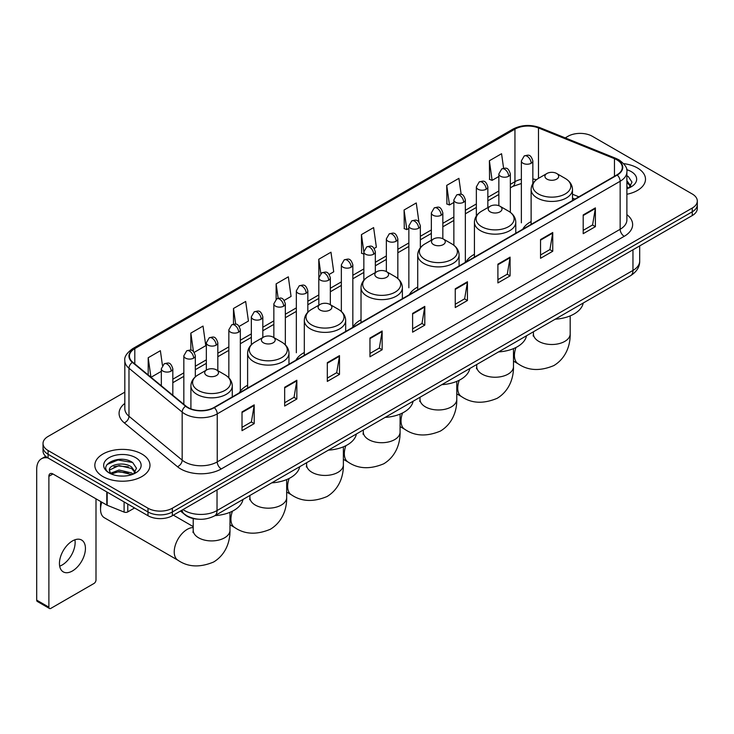 <?xml version="1.0" encoding="UTF-8"?>
<svg xmlns="http://www.w3.org/2000/svg" width="734" height="734" viewBox="0 0 734 734"><rect width="100%" height="100%" fill="white"/><g stroke="black" fill="none" stroke-linecap="round" stroke-linejoin="round"><path stroke-width="1.1" d="M247.615 385.24A30.443 17.579 0 0 0 239.22 392.929M304.316 352.503A30.443 17.579 0 0 0 295.921 360.192M361.018 319.767A30.443 17.579 0 0 0 352.623 327.456M417.719 287.031A30.443 17.579 0 0 0 409.324 294.719M474.421 254.294A30.443 17.579 0 0 0 466.026 261.983M531.122 221.558A30.443 17.579 0 0 0 522.727 229.247M574.823 199.171L572.483 198.226M198.171 519.186A17.231 9.946 180 0 1 185.262 514.965L180.481 511.029M124.826 392.139L48.077 436.455A17.231 9.946 0 0 0 43.022 443.492L43.022 450.997A17.231 9.946 0 0 0 48.077 458.025L147.993 515.718A17.231 9.946 0 0 0 172.362 515.718L692.254 215.557A17.231 9.946 0 0 0 697.3 208.52L697.3 204.768A17.231 9.946 0 0 1 692.254 211.805A17.231 9.946 0 0 0 697.3 204.768L697.3 201.015A17.231 9.946 0 0 0 692.254 193.987L592.338 136.295A17.231 9.946 0 0 0 567.969 136.295L565.217 137.882M43.022 443.492A17.231 9.946 0 0 0 48.077 450.52L147.993 508.212A17.231 9.946 0 0 0 172.362 508.212L172.362 511.965L692.254 211.805L172.362 511.965A17.231 9.946 0 0 1 147.993 511.965A17.231 9.946 0 0 0 172.362 511.965L172.362 515.718M48.077 450.52L48.077 454.273L147.993 511.965L48.077 454.273A17.231 9.946 0 0 1 43.022 447.245A17.231 9.946 0 0 0 48.077 454.273L48.077 458.025M637.424 167.958A27.571 15.919 0 0 0 623.652 163.636A27.571 15.919 0 0 1 637.424 167.958A27.571 15.919 0 0 1 645.498 179.206A27.571 15.919 0 0 0 637.424 167.958M141.901 454.043A27.571 15.919 0 0 0 111.852 450.593A27.571 15.919 0 0 0 94.833 465.301A27.571 15.919 0 0 0 102.907 476.549A27.571 15.919 0 0 0 132.955 479.999A27.571 15.919 0 0 0 149.975 465.301A27.571 15.919 0 0 0 141.901 454.043A27.571 15.919 0 0 0 111.852 450.593A27.571 15.919 0 0 0 94.833 465.301A27.571 15.919 0 0 0 102.907 476.549A27.571 15.919 0 0 0 132.955 479.999A27.571 15.919 0 0 0 149.975 465.301A27.571 15.919 0 0 0 141.901 454.043M616.909 159.865A18.378 10.615 180 0 1 622.294 167.37A18.378 10.615 180 0 1 616.909 174.866L213.989 407.489A18.378 10.615 180 0 1 185.941 406.076L132.744 362.22A18.378 10.615 180 0 1 129.423 356.128A18.378 10.615 180 0 1 134.808 348.622L514.947 129.147A18.378 10.615 180 0 1 538.49 127.964L614.459 158.672A18.378 10.615 180 0 1 616.909 159.865M617.23 159.673A18.836 10.882 0 0 0 614.716 158.452L538.747 127.744A18.836 10.882 0 0 0 514.626 128.964L134.478 348.439A18.836 10.882 0 0 0 132.368 362.367L185.564 406.223A18.836 10.882 0 0 0 214.319 407.682L617.23 175.059A18.836 10.882 0 0 0 617.23 159.673M242.018 411.902L242.018 430.665L254.203 423.628L254.203 404.865L242.018 411.902M242.018 427.335L251.404 421.912L254.157 405.489A4.597 2.652 -120 0 0 254.203 404.865M251.322 421.958L254.203 423.628M284.664 387.277L284.664 406.04L296.848 399.002L296.848 380.249L284.664 387.277M284.664 402.709L294.05 397.296L296.802 380.863A4.597 2.652 -120 0 0 296.848 380.249M293.967 397.342L296.848 399.002M327.309 362.66L327.309 381.414L339.493 374.386L339.493 355.623L327.309 362.66M327.309 378.093L336.695 372.67L339.447 356.247A4.597 2.652 -120 0 0 339.493 355.623M336.612 372.716L339.493 374.386M369.964 338.035L369.964 356.797L382.148 349.76L382.148 330.997L369.964 338.035M369.964 353.467L379.34 348.044L382.093 331.621A4.597 2.652 -120 0 0 382.148 330.997M379.258 348.099L382.148 349.76M583.2 214.924L583.2 233.687L595.384 226.65L595.384 207.887L583.2 214.924M583.2 230.357L592.586 224.934L595.329 208.511A4.597 2.652 -120 0 0 595.384 207.887M592.503 224.98L595.384 226.65M540.545 239.55L540.545 258.304L552.739 251.267L552.739 232.513L540.545 239.55M540.545 254.973L549.931 249.56L552.684 233.137A4.597 2.652 -120 0 0 552.739 232.513M549.849 249.606L552.739 251.267M497.9 264.167L497.9 282.929L510.084 275.892L510.084 257.129L497.9 264.167M497.9 279.599L507.286 274.186L510.038 257.753A4.597 2.652 -120 0 0 510.084 257.129M507.203 274.232L510.084 275.892M455.254 288.792L455.254 307.546L467.439 300.518L467.439 281.755L455.254 288.792M455.254 304.225L464.64 298.802L467.393 282.379A4.597 2.652 -120 0 0 467.439 281.755M464.558 298.848L467.439 300.518M412.609 313.409L412.609 332.172L424.793 325.134L424.793 306.381L412.609 313.409M412.609 328.841L421.995 323.428L424.738 307.005A4.597 2.652 -120 0 0 424.793 306.381M421.912 323.474L424.793 325.134M626.891 194.262A27.571 15.919 0 0 0 645.498 179.206A27.571 15.919 0 0 1 626.891 194.262M172.362 508.212L692.254 208.052A17.231 9.946 0 0 0 697.3 201.015M239.201 326.382L248.422 321.052L245.67 301.454L233.485 308.491L233.485 324.162M194.198 352.366L205.777 345.677L203.024 326.079L190.84 333.108L190.84 350.182M162.443 365.394L160.379 350.696L148.195 357.733L148.195 374.955M374.212 248.431L376.368 247.184L373.615 227.586L361.431 234.623L361.623 253.267M418.949 222.127L416.261 202.96L404.076 209.997L404.278 228.641M461.154 194.363L458.906 178.344L446.722 185.381L446.923 204.024M503.597 168.251L501.561 153.718L489.376 160.755L489.569 179.399M284.205 300.399L291.068 296.435L288.324 276.828L276.131 283.865L276.131 299.233M329.208 274.415L333.722 271.809L330.97 252.212L318.785 259.24L318.85 277.966M318.85 305.17L318.785 277.819M318.785 259.24L320.786 273.534M363.853 254.102L361.431 253.193M361.431 234.623L363.853 251.863A5.744 3.312 0 0 0 365.532 254.203A5.744 3.312 0 0 0 373.652 254.203A5.744 3.312 0 0 0 375.34 251.854C373.01 244.486 370.743 245.954 366.725 246.881A5.744 3.312 60 0 1 369.597 247.165A5.744 3.312 -120 0 1 373.652 254.203M404.076 209.997L406.829 229.604L408.856 228.43M406.829 229.604L404.076 228.568M446.722 185.381L449.474 204.979L453.86 202.446M449.474 204.979L446.722 203.951M489.376 160.755L492.119 180.353L498.863 176.463M492.119 180.353L489.376 179.325M276.131 283.865L278.158 298.261M233.485 308.491L235.687 324.162M190.84 333.108L193.427 351.513M151.02 377.285L161.333 371.331M148.195 357.733L150.929 377.203M626.891 186.72L628.616 188.088M626.891 188.216L627.377 188.546M626.891 180.766L630.836 186.06M626.891 182.252L630.543 186.445M626.891 188.702A18.726 10.808 0 0 0 631.167 186.858A18.726 10.808 0 0 0 631.167 171.563A18.726 10.808 0 0 0 626.671 169.655M629.066 187.895L632.002 182.142L628.286 176.545M626.891 175.848L628.038 176.38M546.931 179.114A6.89 3.982 0 0 0 556.675 179.114A6.89 3.982 0 0 0 556.675 173.49L565.235 178.426A18.992 10.964 0 0 1 565.235 193.941A18.992 10.964 0 0 1 538.371 193.941A18.992 10.964 0 0 1 538.371 178.426C533.691 181.206 531.278 184.895 531.122 189.5A20.68 11.937 0 0 0 537.178 197.941A20.68 11.937 0 0 0 559.712 200.529A20.68 11.937 0 0 0 572.483 189.5C572.327 184.895 569.914 181.206 565.235 178.426L556.675 173.49A6.89 3.982 0 0 0 546.931 173.49A6.89 3.982 0 0 0 546.931 179.114M555.234 319.189A31.59 18.24 0 0 0 583.209 303.032M490.229 211.851A6.89 3.982 0 0 0 499.973 211.851A6.89 3.982 0 0 0 499.973 206.226L508.534 211.163A18.992 10.964 0 0 1 508.534 226.678A18.992 10.964 0 0 1 481.669 226.678A18.992 10.964 0 0 1 481.669 211.163C476.99 213.943 474.577 217.631 474.421 222.237A20.68 11.937 0 0 0 480.476 230.678A20.68 11.937 0 0 0 503.01 233.265A20.68 11.937 0 0 0 515.782 222.237C515.626 217.631 513.213 213.943 508.534 211.163L499.973 206.226A6.89 3.982 0 0 0 490.229 206.226A6.89 3.982 0 0 0 490.229 211.851M498.533 351.925A31.59 18.24 0 0 0 526.507 335.768M433.528 244.587A6.89 3.982 0 0 0 443.272 244.587A6.89 3.982 0 0 0 443.272 238.963L451.832 243.899A18.992 10.964 0 0 1 451.832 259.414A18.992 10.964 0 0 1 424.968 259.414A18.992 10.964 0 0 1 424.968 243.899C420.288 246.679 417.875 250.367 417.719 254.973A20.68 11.937 0 0 0 423.775 263.414A20.68 11.937 0 0 0 446.309 266.002A20.68 11.937 0 0 0 459.08 254.973C458.924 250.367 456.511 246.679 451.832 243.899L443.272 238.963A6.89 3.982 0 0 0 433.528 238.963A6.89 3.982 0 0 0 433.528 244.587M441.831 384.662A31.59 18.24 0 0 0 469.806 368.505M376.826 277.324A6.89 3.982 0 0 0 386.57 277.324A6.89 3.982 0 0 0 386.57 271.69L395.131 276.635A18.992 10.964 0 0 1 395.131 292.15A18.992 10.964 0 0 1 368.266 292.15A18.992 10.964 0 0 1 368.266 276.635C363.587 279.415 361.174 283.104 361.018 287.71A20.68 11.937 0 0 0 367.073 296.151A20.68 11.937 0 0 0 389.607 298.738A20.68 11.937 0 0 0 402.379 287.71C402.223 283.104 399.81 279.415 395.131 276.635L386.57 271.69A6.89 3.982 0 0 0 376.826 271.69A6.89 3.982 0 0 0 376.826 277.324M385.13 417.398A31.59 18.24 0 0 0 413.104 401.241M320.125 310.06A6.89 3.982 0 0 0 329.869 310.06A6.89 3.982 0 0 0 329.869 304.427L338.429 309.372A18.992 10.964 0 0 1 338.429 324.878A18.992 10.964 0 0 1 311.565 324.878A18.992 10.964 0 0 1 311.565 309.372C306.885 312.152 304.472 315.84 304.316 320.446A20.68 11.937 0 0 0 310.372 328.887A20.68 11.937 0 0 0 332.915 331.474A20.68 11.937 0 0 0 345.677 320.446C345.521 315.84 343.108 312.152 338.429 309.372L329.869 304.427A6.89 3.982 0 0 0 320.125 304.427A6.89 3.982 0 0 0 320.125 310.06M328.428 450.135A31.59 18.24 0 0 0 356.403 433.977M263.423 342.796A6.89 3.982 0 0 0 273.167 342.796A6.89 3.982 0 0 0 273.167 337.163L281.728 342.108A18.992 10.964 0 0 1 281.728 357.614A18.992 10.964 0 0 1 254.863 357.614A18.992 10.964 0 0 1 254.863 342.108C250.184 344.888 247.771 348.577 247.615 353.182A20.68 11.937 0 0 0 253.67 361.623A20.68 11.937 0 0 0 276.213 364.211A20.68 11.937 0 0 0 288.976 353.182C288.82 348.577 286.407 344.888 281.728 342.108L273.167 337.163A6.89 3.982 0 0 0 263.423 337.163A6.89 3.982 0 0 0 263.423 342.796M271.727 482.871A31.59 18.24 0 0 0 299.701 466.714M101.806 502.184A18.378 10.615 120 0 0 100.549 509.341L100.549 504.643A12.634 7.294 -60 0 1 100.888 501.652M100.549 509.341A18.378 10.615 120 0 0 104.356 517.754L178.032 560.29A18.378 10.615 -60 0 1 175.215 545.564A18.378 10.615 -60 0 1 187.225 529.361A18.378 10.615 -60 0 1 193.216 527.59M206.722 375.533A6.89 3.982 0 0 0 216.466 375.533A6.89 3.982 0 0 0 216.466 369.899L225.026 374.845A18.992 10.964 0 0 1 225.026 390.35A18.992 10.964 0 0 1 198.162 390.35A18.992 10.964 0 0 1 198.162 374.845C193.482 377.625 191.069 381.313 190.913 385.919A20.68 11.937 0 0 0 196.969 394.36A20.68 11.937 0 0 0 219.512 396.947A20.68 11.937 0 0 0 232.274 385.919C232.118 381.313 229.705 377.625 225.026 374.845L216.466 369.899A6.89 3.982 0 0 0 206.722 369.899A6.89 3.982 0 0 0 206.722 375.533M215.025 515.607A31.59 18.24 0 0 0 243 499.45M74.896 539.802A18.378 10.615 -60 0 1 62.133 565.015A18.378 10.615 -60 0 1 59.683 566.162M72.446 570.96A18.378 10.615 120 0 0 84.447 554.766A18.378 10.615 120 0 0 81.63 540.041A18.378 10.615 120 0 0 72.446 540.949A18.378 10.615 120 0 0 60.436 557.143A18.378 10.615 120 0 0 63.252 571.878A18.378 10.615 120 0 0 72.446 570.96M127.78 504.047L127.78 511.901L134.588 507.974M47.875 457.915A22.974 13.267 -120 0 0 41.462 458.768A22.974 13.267 -120 0 0 36.7 469.283L36.7 600.137L48.884 607.174L48.884 476.32A5.744 3.312 60 0 1 50.077 473.687A5.744 3.312 60 0 1 52.949 473.971L106.788 505.056L106.788 491.927M48.884 607.174A2.872 1.661 120 0 0 49.481 608.486L37.296 601.449A2.872 1.661 -60 0 1 36.7 600.137M49.481 608.486A2.872 1.661 120 0 0 50.912 608.339L93.97 583.484A2.872 1.661 120 0 0 95.998 579.97L95.998 498.826M127.78 511.901A2.872 1.661 180 0 1 124.101 512.093L107.173 505.249A2.872 1.661 180 0 1 106.788 505.056M119.284 475.962L123.615 476.082M110.678 473.21L119.046 470.017L131.579 472.953L133.102 474.173M111.449 474.017L119.046 471.512L131.854 474.632M110.816 473.788L109.467 470.641A12.983 7.496 0 0 0 111.568 474.118M135.313 472.146L131.579 466.998C123.789 461.181 107.76 464.769 109.467 470.641L109.421 470.072M109.504 470.824L109.861 469.861L119.046 465.558L131.579 468.485L135.019 472.54M133.542 473.99L136.478 468.228L132.762 462.64C119.624 453.19 96.282 465.64 109.761 473.265L110.43 473.678M135.643 457.649A18.726 10.808 0 0 0 109.164 457.649A18.726 10.808 0 0 0 109.164 472.944A18.726 10.808 0 0 0 135.643 472.944A18.726 10.808 0 0 0 135.643 457.649M107.026 464.512L118.018 459.998L132.515 462.466M113.889 466.705L118.018 465.962L128.367 466.842M113.889 472.659L118.018 471.916L128.367 472.797M183.005 509.57A22.974 13.267 0 0 0 184.546 510.552A22.974 13.267 0 0 0 217.035 510.552L632.956 270.433A22.974 13.267 0 0 0 639.681 261.047C639.846 266.754 636.818 271.635 630.57 275.69L214.658 515.819A11.487 6.634 60 0 0 217.035 510.552L217.035 489.917M632.956 249.789L632.956 270.433A11.487 6.634 60 0 1 630.57 275.69M182.069 510.112A11.487 7.679 129.5 0 0 184.069 513.846L180.582 510.965M692.254 215.557L692.254 208.052M147.993 515.718L147.993 508.212M626.891 214.64A28.718 16.579 180 0 1 624.221 236.311L221.301 468.934A5.744 3.312 60 0 1 217.236 461.897L620.157 229.274A22.974 13.267 0 0 0 626.891 219.897L626.891 171.866A22.974 13.267 180 0 1 620.157 181.252A5.744 3.312 -120 0 0 617.23 175.059M221.301 468.934A28.718 16.579 180 0 1 180.683 468.934A28.718 16.579 180 0 1 177.472 466.714L124.275 422.857A28.718 16.579 180 0 1 124.826 403.397M184.748 461.897A22.974 13.267 0 0 0 217.236 461.897L217.236 413.875A22.974 13.267 180 0 1 182.17 412.095L128.982 368.239A22.974 13.267 180 0 1 124.826 360.633L124.826 408.654A22.974 13.267 0 0 0 128.982 416.27L182.17 460.126A22.974 13.267 0 0 0 184.748 461.897M626.891 171.866C627.653 168.279 625.01 164.278 618.973 159.856L615.945 158.397A5.744 2.688 112 0 0 614.716 158.452M615.945 158.397L539.976 127.679C530.462 124.312 521.434 124.808 512.882 129.147A5.744 3.312 60 0 1 514.626 128.964M134.478 348.439A5.744 3.312 -120 0 0 132.744 348.622C126.78 352.907 124.138 356.907 124.826 360.633M132.368 362.367A5.744 3.844 129.5 0 0 128.982 368.239L128.982 416.27A5.744 3.844 -50.5 0 1 124.275 422.857M539.976 127.679A5.744 2.688 112 0 0 538.747 127.744M185.564 406.223A5.744 3.844 129.5 0 0 182.17 412.095L182.17 460.126A5.744 3.844 -50.5 0 1 177.472 466.714M214.319 407.682A5.744 3.312 60 0 1 217.236 413.875L620.157 181.252L620.157 229.274A5.744 3.312 60 0 0 624.221 236.311M134.808 348.622L134.808 363.917M614.459 158.672L614.459 176.288M538.49 127.964L538.49 178.362M578.887 196.822L572.483 194.235M536.38 179.757A18.378 10.615 0 0 0 532.847 178.958M521.36 179.28A18.378 10.615 0 0 0 514.947 181.683L510.35 184.335M514.947 129.147L514.947 181.683A10.34 5.973 60 0 1 512.809 186.418L510.35 187.831M498.863 190.968L487.844 197.327M476.357 203.96L465.347 210.319M453.86 216.952L442.841 223.31M431.353 229.944L420.343 236.302M408.856 242.936L397.837 249.294M386.35 255.927L375.34 262.286M363.853 268.919L352.834 275.278M341.347 281.902L330.337 288.26M318.85 294.894L307.83 301.252M296.343 307.885L285.333 314.244M273.846 320.877L262.827 327.236M251.34 333.869L240.33 340.227M228.843 346.861L217.824 353.219M206.337 359.853L195.327 366.211M183.839 372.844L172.82 379.203M412.609 314.005L424.738 307.005M455.254 289.389L467.393 282.379M497.9 264.763L510.038 257.753M540.545 240.137L552.684 233.137M583.2 215.521L595.329 208.511M369.964 338.631L382.093 331.621M327.309 363.247L339.447 356.247M284.664 387.873L296.802 380.863M242.018 412.499L254.157 405.489M570.18 315.886L570.18 333.887A18.378 10.615 180 0 1 564.795 341.393A18.378 10.615 180 0 1 538.802 341.393A18.378 10.615 180 0 1 533.416 333.887L533.178 336.053M570.18 333.887C570.428 344.512 566.391 358.008 553.849 365.578C540.114 371.312 528.241 370.743 518.241 363.871A18.378 10.615 -60 0 1 515.974 347.485M513.479 348.622L513.479 366.624A18.378 10.615 180 0 1 508.093 374.129A18.378 10.615 180 0 1 482.1 374.129A18.378 10.615 180 0 1 476.715 366.624L476.476 368.789M513.479 366.624C513.727 377.248 509.69 390.745 497.157 398.314C483.412 404.049 471.54 403.48 461.539 396.608A18.378 10.615 -60 0 1 459.273 380.221M456.777 381.359L456.777 399.36A18.378 10.615 180 0 1 451.392 406.865A18.378 10.615 180 0 1 425.399 406.865A18.378 10.615 180 0 1 420.013 399.36L419.775 401.526M456.777 399.36C457.025 409.985 452.988 423.481 440.455 431.051C426.711 436.785 414.838 436.216 404.838 429.344A18.378 10.615 -60 0 1 402.571 412.958M400.076 414.095L400.076 432.097A18.378 10.615 180 0 1 394.699 439.602A18.378 10.615 180 0 1 368.697 439.602A18.378 10.615 180 0 1 363.321 432.097L363.073 434.262M400.076 432.097C400.324 442.721 396.287 456.209 383.754 463.787C370.009 469.521 358.137 468.953 348.136 462.081A18.378 10.615 -60 0 1 345.87 445.694M343.374 446.832L343.374 464.833A18.378 10.615 180 0 1 337.998 472.329A18.378 10.615 180 0 1 311.996 472.329A18.378 10.615 180 0 1 306.619 464.833L306.372 466.998M343.374 464.833C343.622 475.458 339.585 488.945 327.052 496.523C313.308 502.258 301.435 501.689 291.435 494.817A18.378 10.615 -60 0 1 289.168 478.43M286.673 479.568L286.673 497.569A18.378 10.615 180 0 1 281.296 505.065A18.378 10.615 180 0 1 255.294 505.065A18.378 10.615 180 0 1 249.918 497.569L249.67 499.735M286.673 497.569C286.921 508.194 282.884 521.681 270.351 529.26C256.606 534.994 244.734 534.425 234.733 527.553A18.378 10.615 -60 0 1 232.467 511.158M229.981 512.304L229.981 530.306A18.378 10.615 180 0 1 224.595 537.802A18.378 10.615 180 0 1 198.602 537.802A18.378 10.615 180 0 1 193.216 530.306L192.978 532.471M531.168 163.26A5.744 3.312 0 0 0 532.847 160.92C530.517 153.553 528.251 155.021 524.232 155.947A5.744 3.312 60 0 1 527.104 156.232A5.744 3.312 -120 0 1 531.168 163.26A5.744 3.312 0 0 1 523.048 163.26A5.744 3.312 0 0 1 521.36 160.92L524.232 155.947M508.662 176.252A5.744 3.312 0 0 0 510.35 173.912C508.02 166.545 505.754 168.013 501.735 168.93A5.744 3.312 60 0 1 504.607 169.215A5.744 3.312 -120 0 1 508.662 176.252A5.744 3.312 0 0 1 500.542 176.252A5.744 3.312 0 0 1 498.863 173.912L501.735 168.93M486.165 189.244A5.744 3.312 0 0 0 487.844 186.904C485.513 179.536 483.247 181.004 479.229 181.922A5.744 3.312 60 0 1 482.1 182.206A5.744 3.312 -120 0 1 486.165 189.244A5.744 3.312 0 0 1 478.045 189.244A5.744 3.312 0 0 1 476.357 186.904L479.229 181.922M463.659 202.235A5.744 3.312 0 0 0 465.347 199.896C463.016 192.519 460.75 193.987 456.731 194.914A5.744 3.312 60 0 1 459.603 195.198A5.744 3.312 -120 0 1 463.659 202.235A5.744 3.312 0 0 1 455.539 202.235A5.744 3.312 0 0 1 453.86 199.896L456.731 194.914M441.162 215.227A5.744 3.312 0 0 0 442.841 212.878C440.51 205.511 438.244 206.979 434.225 207.905A5.744 3.312 60 0 1 437.097 208.19A5.744 3.312 -120 0 1 441.162 215.227A5.744 3.312 0 0 1 433.042 215.227A5.744 3.312 0 0 1 431.353 212.878L434.225 207.905M418.655 228.219A5.744 3.312 0 0 0 420.343 225.87C418.013 218.503 415.747 219.971 411.728 220.897A5.744 3.312 60 0 1 414.6 221.182A5.744 3.312 -120 0 1 418.655 228.219A5.744 3.312 0 0 1 410.535 228.219A5.744 3.312 0 0 1 408.856 225.87L411.728 220.897M396.158 241.211A5.744 3.312 0 0 0 397.837 238.862C395.507 231.494 393.24 232.962 389.222 233.889A5.744 3.312 60 0 1 392.094 234.174A5.744 3.312 -120 0 1 396.158 241.211A5.744 3.312 0 0 1 388.038 241.211A5.744 3.312 0 0 1 386.35 238.862L389.222 233.889M351.155 267.194A5.744 3.312 0 0 0 352.834 264.846C350.503 257.478 348.237 258.946 344.218 259.873A5.744 3.312 60 0 1 347.09 260.157A5.744 3.312 -120 0 1 351.155 267.194A5.744 3.312 0 0 1 343.035 267.194A5.744 3.312 0 0 1 341.347 264.846L344.218 259.873M328.648 280.186A5.744 3.312 0 0 0 330.337 277.837C328.006 270.47 325.74 271.938 321.721 272.864A5.744 3.312 60 0 1 324.593 273.149A5.744 3.312 -120 0 1 328.648 280.186A5.744 3.312 0 0 1 320.529 280.186A5.744 3.312 0 0 1 318.85 277.837L321.721 272.864M306.151 293.178A5.744 3.312 0 0 0 307.83 290.829C305.5 283.462 303.234 284.93 299.215 285.856A5.744 3.312 60 0 1 302.087 286.141A5.744 3.312 -120 0 1 306.151 293.178A5.744 3.312 0 0 1 298.032 293.178A5.744 3.312 0 0 1 296.343 290.829L299.215 285.856M283.645 306.17A5.744 3.312 0 0 0 285.333 303.821C283.003 296.453 280.737 297.921 276.718 298.848A5.744 3.312 60 0 1 279.59 299.133A5.744 3.312 -120 0 1 283.645 306.17A5.744 3.312 0 0 1 275.525 306.17A5.744 3.312 0 0 1 273.846 303.821L276.718 298.848M261.148 319.162A5.744 3.312 0 0 0 262.827 316.813C260.497 309.445 258.23 310.913 254.212 311.84A5.744 3.312 60 0 1 257.083 312.124A5.744 3.312 -120 0 1 261.148 319.162A5.744 3.312 0 0 1 253.028 319.162A5.744 3.312 0 0 1 251.34 316.813L254.212 311.84M238.642 332.144A5.744 3.312 0 0 0 240.33 329.805C237.999 322.437 235.733 323.905 231.715 324.832A5.744 3.312 60 0 1 234.586 325.116A5.744 3.312 -120 0 1 238.642 332.144A5.744 3.312 0 0 1 230.522 332.144A5.744 3.312 0 0 1 228.843 329.805L231.715 324.832M216.145 345.136A5.744 3.312 0 0 0 217.824 342.796C215.493 335.429 213.227 336.897 209.208 337.823A5.744 3.312 60 0 1 212.08 338.108A5.744 3.312 -120 0 1 216.145 345.136A5.744 3.312 0 0 1 208.025 345.136A5.744 3.312 0 0 1 206.337 342.796L209.208 337.823M193.638 358.128A5.744 3.312 0 0 0 195.327 355.788C192.996 348.421 190.73 349.889 186.711 350.815A5.744 3.312 60 0 1 189.583 351.1A5.744 3.312 -120 0 1 193.638 358.128A5.744 3.312 0 0 1 185.518 358.128A5.744 3.312 0 0 1 183.839 355.788L186.711 350.815M171.141 371.12A5.744 3.312 0 0 0 172.82 368.78C170.49 361.412 168.224 362.88 164.205 363.798A5.744 3.312 60 0 1 167.077 364.092A5.744 3.312 -120 0 1 171.141 371.12A5.744 3.312 0 0 1 163.021 371.12A5.744 3.312 0 0 1 161.333 368.78L164.205 363.798M48.884 476.32L52.949 473.971M107.173 492.147L107.173 505.249M124.101 512.093L124.101 501.928M214.658 515.819C205.41 520.461 196.171 520.461 186.922 515.819L184.069 513.846M639.681 261.047L639.681 245.908M512.882 129.147L132.744 348.622M521.36 183.509L512.809 186.418M498.863 194.464L487.844 200.822M476.357 207.456L465.347 213.814M453.86 220.448L442.841 226.806M431.353 233.44L420.343 239.798M408.856 246.431L397.837 252.79M386.35 259.423L375.34 265.781M363.853 272.415L352.834 278.773M341.347 285.407L330.337 291.765M318.85 298.399L307.83 304.757M296.343 311.381L285.333 317.739M273.846 324.373L262.827 330.731M251.34 337.365L240.33 343.723M228.843 350.357L217.824 356.715M206.337 363.348L195.327 369.707M183.839 376.34L172.82 382.698M574.951 199.097L572.483 198.097M518.241 363.871L513.479 361.128M572.483 200.52L572.483 189.5M531.122 224.402L531.122 189.5M546.931 173.49L538.371 178.426M533.416 331.777L533.416 333.887M461.539 396.608L456.777 393.864M515.782 233.256L515.782 222.237M474.421 257.139L474.421 222.237M490.229 206.226L481.669 211.163M476.715 364.514L476.715 366.624M404.838 429.344L400.076 426.601M459.08 265.992L459.08 254.973M417.719 289.875L417.719 254.973M433.528 238.963L424.968 243.899M420.013 397.25L420.013 399.36M348.136 462.081L343.374 459.337M402.379 298.729L402.379 287.71M361.018 322.611L361.018 287.71M376.826 271.69L368.266 276.635M363.321 429.986L363.321 432.097M291.435 494.817L286.673 492.074M345.677 331.465L345.677 320.446M304.316 355.339L304.316 320.446M320.125 304.427L311.565 309.372M306.619 462.723L306.619 464.833M234.733 527.553L229.981 524.81M288.976 364.202L288.976 353.182M247.615 388.075L247.615 353.182M263.423 337.163L254.863 342.108M249.918 495.459L249.918 497.569M229.981 530.306C230.219 540.93 226.182 554.418 213.649 561.996C199.905 567.731 188.032 567.162 178.032 560.29M232.274 396.938L232.274 385.919M190.913 408.866L190.913 385.919M206.722 369.899L198.162 374.845M193.216 526.608L173.352 515.14M193.216 518.553L193.216 530.306M532.847 183.583L532.847 160.92M521.36 222.824L521.36 160.92M510.35 212.355L510.35 173.912M498.863 205.703L498.863 173.912M487.844 207.594L487.844 186.904M476.357 215.989L476.357 186.904M465.347 261.799L465.347 199.896M453.86 245.248L453.86 199.896M442.841 238.733L442.841 212.878M431.353 240.211L431.353 212.878M420.343 247.789L420.343 225.87M408.856 287.783L408.856 225.87M397.837 278.544L397.837 238.862M386.35 271.571L386.35 238.862M375.34 272.553L375.34 251.854M363.853 280.269L363.853 251.854L366.725 246.881M352.834 326.758L352.834 264.846M341.347 311.464L341.347 264.846M330.337 304.702L330.337 277.837M307.83 312.244L307.83 290.829M296.343 352.742L296.343 290.829M285.333 344.842L285.333 303.821M273.846 337.557L273.846 303.821M262.827 337.512L262.827 316.813M251.34 344.769L251.34 316.813M240.33 391.194L240.33 329.805M228.843 377.799L228.843 329.805M217.824 370.688L217.824 342.796M206.337 370.119L206.337 342.796M195.327 376.863L195.327 355.788M183.839 404.342L183.839 355.788M172.82 395.259L172.82 368.78M161.333 385.79L161.333 368.78M41.462 458.768L45.701 456.319"/></g></svg>
